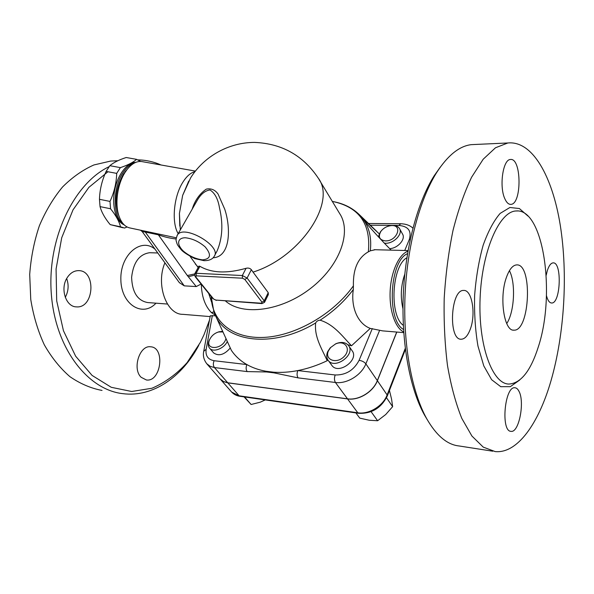 <?xml version="1.0" encoding="UTF-8"?>
<svg xmlns="http://www.w3.org/2000/svg" width="594" height="594" viewBox="0 0 594 594"><rect width="100%" height="100%" fill="white"/><g stroke="black" fill="none" stroke-linecap="round" stroke-linejoin="round"><path stroke-width="0.89" d="M506.407 277.42C509.281 269.416 512.667 265.243 516.572 264.909C532.833 263.179 530.019 331.474 513.892 330.16C504.076 331.422 499.012 297.431 506.407 277.42M509.429 270.678C515.926 282.989 514.449 312.021 506.734 323.582M538.387 346.688C555.813 293.919 543.592 207.907 515.986 210.974C499.346 211.486 481.934 250.868 480.108 298.01C478.096 345.144 492.292 383.999 508.88 384.066C520.901 383.338 530.732 370.879 538.387 346.688M550.95 380.917C564.523 333.984 568.042 274.101 560.246 225.089C552.39 176.433 532.521 140.422 507.811 142.983L495.478 147.78L483.212 159.207L471.614 177.205C464.397 192.3 458.189 210.061 452.999 230.479C448.567 252.049 445.634 274.621 444.208 298.188C443.725 321.74 444.824 344.23 447.512 365.674C451.046 385.937 455.806 403.504 461.79 418.376L471.911 436.026L483.234 447.111L495.158 451.581C517.411 453.861 538.647 423.433 550.95 380.917M546.205 275.222L547.364 270.485C548.975 265.622 550.876 263.09 553.081 262.882C562.214 261.754 560.699 303.742 551.633 303.007C549.428 302.895 547.698 300.416 546.435 295.56M504.796 198.648C499.049 186.434 502.984 159.348 510.38 159.511C521.629 157.403 522.015 204.395 510.825 204.366C508.538 204.477 506.534 202.576 504.796 198.648M470.351 329.009C467.909 335.625 464.894 339.033 461.3 339.226C448.017 340.384 450.542 289.263 463.706 290.444C472.015 289.627 476.061 314.018 470.351 329.009M518.904 391.156C524.999 401.678 519.037 432.9 511.055 431.348C500.542 431.63 504.677 385.9 514.939 387.756C516.461 387.875 517.782 389.003 518.904 391.156M427.22 419.609L424.435 414.931C409.912 388.884 401.351 343.317 403.259 295.589C405.219 247.861 417.5 202.071 434.184 175.757L440.362 167.025M507.803 142.983L471.309 144.646C459.414 146.035 447.913 155.257 436.805 172.305C419.691 199.317 407.046 246.555 405.019 295.819C403.051 345.092 411.857 392.077 426.759 418.8C436.486 435.699 447.252 444.758 459.051 445.96L492.782 451.21M404.796 274.153C400.868 285.514 400.267 297.059 402.977 308.791M403.341 325.356C389.115 315.6 391.743 265.867 406.89 257.744M403.564 329.499C386.434 320.418 389.59 260.781 407.543 253.653M407.959 251.217C399.071 254.217 391.164 271.31 390.169 290.726C389.115 310.135 395.188 328.022 403.72 331.972M403.764 332.633L382.64 330.88L370.248 328.4C357.417 323.582 350.72 306.764 353.319 289.545L353.408 285.825C352.985 269.03 357.959 257.699 368.332 251.841L370.285 250.839L375.193 249.725M399.621 228.772L402.509 234.014C405.94 239.07 397.861 248.351 389.694 248.648M384.437 243.184L385.387 243.25C393.748 243.77 403.17 233.888 399.487 228.527C397.973 226.195 395.337 225.185 391.587 225.505L390.11 225.75M381.482 230.598L380.294 232.031L378.385 236.761M385.328 240.889C379.358 239.961 377.903 236.761 380.947 231.281C383.412 228.133 386.642 226.262 390.652 225.675C403.348 223.931 397.416 241.402 385.328 240.889M391.142 250.141C382.729 241.661 373.901 232.076 364.657 221.369L362.852 218.741L379.232 233.806M215.525 315.741L210.291 315.845M327.472 359.207L327.235 360.699C317.434 365.377 307.633 368.666 297.817 370.574C289.412 372.186 281.408 372.728 273.797 372.208L266.001 371.257C258.843 369.98 252.472 367.753 246.889 364.575C240.407 360.848 235.231 356.103 231.363 350.341L215.474 315.577C226.975 342.656 273.968 348.292 315.666 322.943C316.595 321.213 318.072 320.3 320.099 320.196C333.939 324.48 342.189 335.974 351.485 345.797L347.869 344.772M230.294 347.973C224.361 354.781 218.83 356.445 213.706 352.962L213.588 352.821M222.653 331.244L218.005 332.12M210.009 338.855L209.192 340.414C207.855 343.614 208.004 346.22 209.645 348.233C213.179 352.769 224.079 348.611 227.324 341.439M225.972 338.461C223.307 349.74 204.306 350.802 209.689 339.508C211.561 335.766 214.493 333.249 218.495 331.972L222.965 331.927M213.899 311.828L215.102 314.783M370.248 328.4L351.485 345.797M348.7 345.805L352.094 350.727C359.496 359.793 338.417 375.111 331.868 365.421L331.682 365.169M327.658 351.715C326.284 355.041 326.455 357.915 328.163 360.32C334.712 370.01 355.917 354.596 348.515 345.537C345.574 342.151 341.342 341.557 335.818 343.748L330.227 347.809L327.658 351.715M328.437 350.861L330.643 347.505L335.447 344.015C344.973 339.478 351.722 349.272 343.904 356.749C336.308 364.419 324.317 359.674 328.437 350.861M327.235 360.699C321.703 348.596 314.107 336.739 315.666 322.943M348.685 206.883L349.346 207.239M219.995 378.809L223.5 381.519L227.732 382.774L347.49 398.826C358.679 400.608 373.151 391.802 377.331 380.613L396.718 332.046M396.814 332.053L377.398 380.709C373.218 391.899 358.746 400.705 347.564 398.923L227.806 382.863L223.582 381.608L220.307 379.158L231.415 391.795M244.06 396.881L251.114 404.492L260.202 402.197L265.273 399.918M244.572 396.955L251.114 404.492M355.903 412.912L359.764 418.124L369.238 420.248L377.613 420.745L385.721 414.523L392.634 406.652L391.602 399.302L389.449 390.436M371.087 411.664L377.613 420.745M386.508 397.735L392.634 406.652M297.817 370.574C296.755 373.426 296.844 375.861 298.084 377.873L335.432 382.484C346.748 384.162 361.516 375.148 365.867 363.84C364.33 361.976 362.073 360.796 359.11 360.313C353.853 370.27 345.879 375.156 335.187 374.977L297.817 370.574M273.797 372.208L274.027 372.876L298.084 377.873M214.115 360.714C213.008 363.365 213.112 365.652 214.441 367.56L247.193 371.599C245.894 369.646 245.797 367.307 246.889 364.575L214.115 360.714C207.959 359.57 205.309 355.761 206.155 349.279L212.348 315.481M247.193 371.599L266.632 371.97L266.001 371.257M176.27 237.778L130.034 227.977C125.111 226.997 121.421 222.988 118.948 215.934C114.709 203.801 117.456 184.051 125.089 172.364L126.982 169.646C131.727 163.669 136.613 160.967 141.632 161.538L142.426 161.679M127.591 168.874L123.396 174.146C116.231 186.954 114.404 199.978 117.894 213.209L118.897 215.778M134.4 163.016C130.197 164.234 126.336 167.56 122.81 172.988C112.429 188.402 112.823 216.966 123.114 223.738M135.781 162.37C127.131 162.273 117.471 174.881 114.59 190.674C111.635 206.445 116.112 221.711 124.168 224.859M127.101 226.982L124.562 228.037L120.5 226.804C119.171 221.324 115.852 215.318 110.551 208.761L109.994 201.418C114.167 192.434 116.402 183.086 116.699 173.381L120.374 167.627C127.829 165.147 133.227 162.385 136.575 159.348L140.785 161.457M136.575 159.348L126.203 157.514C118.978 159.831 113.528 162.563 109.831 165.696L106.126 171.414C101.99 180.331 99.77 189.627 99.458 199.302L100.044 206.615C101.611 212.362 104.997 218.362 110.18 224.614L123.017 227.777M120.5 226.804L110.18 224.614M110.551 208.761L100.044 206.615M109.994 201.418L99.458 199.302M116.699 173.381L106.126 171.414M120.374 167.627L109.831 165.696M179.796 226.114L179.418 213.491L182.64 195.411L188.721 181.103L182.64 195.411L190.637 177.844C204.195 156.103 229.069 142.345 254.648 142.412C281.935 143.577 303.133 155.472 318.236 178.096C336.85 202.064 300.601 257.217 253.051 272.111L268.236 292.664L268.347 294.572L264.597 302.198M198.931 266.112L199.933 266.312C211.501 273.084 226.878 273.745 246.065 268.295C248.285 267.753 250.044 268.221 251.359 269.691L253.051 272.111M213.083 257.774L213.105 257.774C230.539 256.92 231.059 228.178 224.74 209.199L218.043 194C214.983 189.761 211.056 188.135 206.252 189.144C199.525 193.852 194.832 200.542 192.166 209.214M319.023 179.403L339.671 213.588C352.004 232.009 339.775 266.082 310.372 288.58C281.125 311.249 242.627 316.06 225.564 301.054M332.625 201.915L333.657 203.631M176.923 235.848L177.42 234.979C174.94 241.105 176.581 241.075 176.826 243.176C177.613 244.52 176.247 243.644 181.296 249.844C183.346 252.153 187.86 255.086 194.839 258.628L204.143 260.692C209.185 260.647 212.511 259.236 214.122 256.452C222.446 246.577 183.984 223.96 177.42 234.979L197.542 199.822C201.128 193.889 205.279 190.6 210.001 189.961C214.872 193.035 218.043 199.027 219.498 207.922C223.277 223.812 222.483 238.142 217.122 250.906M157.158 233.732L158.36 234.816C164.345 236.976 170.27 238.357 176.121 238.966M144.045 230.947L145.278 232.039L158.36 234.816L187.333 275.527L196.265 286.568L184.259 285.855L179.336 282.618M179.529 282.885L142.233 231.608L145.278 232.039L184.259 285.855M353.408 285.825C333.338 314.241 295.233 336.004 263.892 337.399C232.462 338.892 211.887 321.213 211.219 296.911L211.189 297.594M213.922 311.909L211.405 312.585L215.243 315.11M210.15 316.595L182.826 314.33C166.535 314.723 155.554 284.474 164.917 262.8M201.106 284.029L196.265 286.568M150.572 252.747L149.636 252.717C139.323 254.217 133.316 262.429 131.616 277.346C132.18 292.307 137.556 300.713 147.728 302.561L167.434 304.046M154.997 249.161C141.023 237.154 120.07 254.804 120.849 279.655C121.139 304.529 142.567 317.753 155.977 303.185M209.519 320.018L204.002 334.734L200.289 342.493L187.073 362.674C176.604 374.175 164.887 382.707 151.908 388.268L131.69 391.498L111.271 387.303L92.077 375.415L75.646 356.2L63.454 330.747L56.697 300.883L56.081 269L61.702 237.793L73.017 209.853L88.907 187.34L107.93 171.748M141.172 377.309C132.031 368.993 139.56 344.988 150.572 346.792C165.451 347.275 161.093 382.269 146.376 379.974L141.172 377.309M67.256 277.584C70.27 273.025 73.998 270.708 78.438 270.634C96.347 270.114 94.335 308.449 76.522 306.875C65.845 307.046 59.831 288.469 67.256 277.584M116.082 160.818L110.729 161.056L93.911 164.954C82.789 169.877 72.327 177.227 62.541 186.999C53.363 198.069 45.649 210.974 39.397 225.713C34.17 241.246 30.94 257.484 29.7 274.428L30.762 299.532C33.42 315.897 37.934 330.999 44.32 344.832C51.626 357.61 60.172 368.228 69.951 376.685C80.205 383.739 90.904 388.328 102.042 390.429M65.273 297.356C68.503 291.275 68.971 285.009 66.677 278.564M161.123 164.998C153.824 161.783 146.206 160.076 138.261 159.875M109.11 166.654C74.02 183.412 47.297 238.209 51.262 293.109C54.99 348.062 87.66 389.835 122.854 393.666C152.903 397.542 182.016 376.96 198.752 345.366M527.977 216.068L519.394 208.539L509.89 207.492L500.141 213.409C493.748 220.82 488.09 231.43 483.152 245.255C478.883 260.566 476.046 277.25 474.636 295.307C474.183 313.417 475.297 330.346 477.97 346.079L483.783 365.889L491.624 379.7L500.742 386.679L510.328 386.664L519.646 380.078M370.292 225.208L398.953 225.445C408.338 226.321 411.783 231.036 409.273 239.575L404.744 250.49M362.852 218.741L358.583 213.944C351.789 207.655 343.451 203.564 333.568 201.67C359.467 207.484 371.05 224.213 368.332 251.841M372.304 328.564L359.11 360.313M320.099 320.196C333.345 311.56 344.423 301.344 353.319 289.545M370.285 250.839C371.629 239.397 369.75 229.574 364.657 221.369M410.202 239.657L409.273 239.575M368.518 223.5L400.712 223.738L398.953 225.445M358.509 413.283L239.983 396.295L231.653 392.062C233.806 394.379 236.561 395.79 239.909 396.287M405.271 348.381L387.125 394.936L387.31 395.916C381.274 408.056 371.696 413.855 358.576 413.298L357.796 412.793L239.122 395.812L227.806 382.863M377.398 380.709L387.125 394.936C383.085 406.021 368.867 414.657 357.796 412.793L347.564 398.923M335.187 374.977C334.147 377.918 334.229 380.412 335.432 382.484L347.49 398.826M377.331 380.613L365.867 363.84L379.633 330.309M206.155 349.279L203.742 351.284M206.675 363.647L210.187 366.342L214.441 367.56L227.732 382.774M266.632 371.97L274.027 372.876M332.336 201.448L333.568 201.67L332.358 201.477M194.884 171.711C190.459 172.78 186.301 176.529 182.417 182.945C173.552 197.357 171.518 222.891 178.178 233.65M198.292 267.278L195.263 263.899M262.006 302.212L261.36 303.222L215.741 300.059L212.867 298.604L195.136 276.633L195.775 276.915L196.258 275.854L242.456 278.2L244.832 279.447L262.006 302.212L264.219 300.839L247.104 278.029L242.337 275.534L196.131 273.285L194.691 273.871M196.258 275.854L196.131 273.285L199.933 266.312M246.065 268.295L242.337 275.534L242.456 278.2M251.359 269.691L247.104 278.029L244.832 279.447M261.36 303.222L261.991 303.586L264.53 302.339L264.219 300.839L268.236 292.664M215.741 300.059L261.924 303.586M213.498 298.893L195.775 276.915M202.584 259.853C195.76 259.036 189.315 256.081 183.242 250.995C176.448 244.327 177.257 237.86 185.261 237.756C192.248 238.506 198.864 241.528 205.093 246.822C211.642 254.648 210.803 258.991 202.584 259.853M201.307 284.281C201.7 296.636 205.064 306.066 211.405 312.585M211.531 301.945L208.68 293.414M194.476 275.185L188.261 276.745M187.333 275.527L194.661 273.931M513.892 330.16L513.283 330.116M515.986 210.974L517.708 210.959M461.3 339.226L460.736 339.174M510.825 204.366L510.32 204.373M436.746 172.401L434.125 175.846M426.782 418.837L424.465 414.976M374.198 249.703L408.071 250.571M380.947 231.281L380.294 232.031M390.652 225.675L391.587 225.505M358.939 214.278L376.492 231.17M213.706 352.962L209.645 348.233M209.689 339.508L209.192 340.414M218.495 331.972L219.438 331.645M331.868 365.421L328.163 360.32M330.643 347.505L330.227 347.809M335.447 344.015L335.818 343.748M215.035 314.649L215.949 316.676M400.712 223.738C406.044 223.938 410.105 225.416 412.904 228.17M387.355 395.812L405.405 349.458M210.298 315.778L203.779 351.054C202.754 355.643 203.801 359.934 206.912 363.922L220.233 379.069M195.374 171.087L141.632 161.538M117.894 213.209L118.948 215.934M125.096 171.711L126.982 169.646M179.796 226.091L179.418 213.491L180.331 229.893M190.132 256.445L198.151 267.538M198.968 266.045L194.765 273.737L195.136 276.633M212.867 298.604L216.327 300.416M214.597 255.576L217.114 250.913M142.233 231.608L140.511 230.197M213.922 311.902L211.174 296.51M149.636 252.717L157.781 252.985M110.729 161.056L117.872 160.736"/></g></svg>
